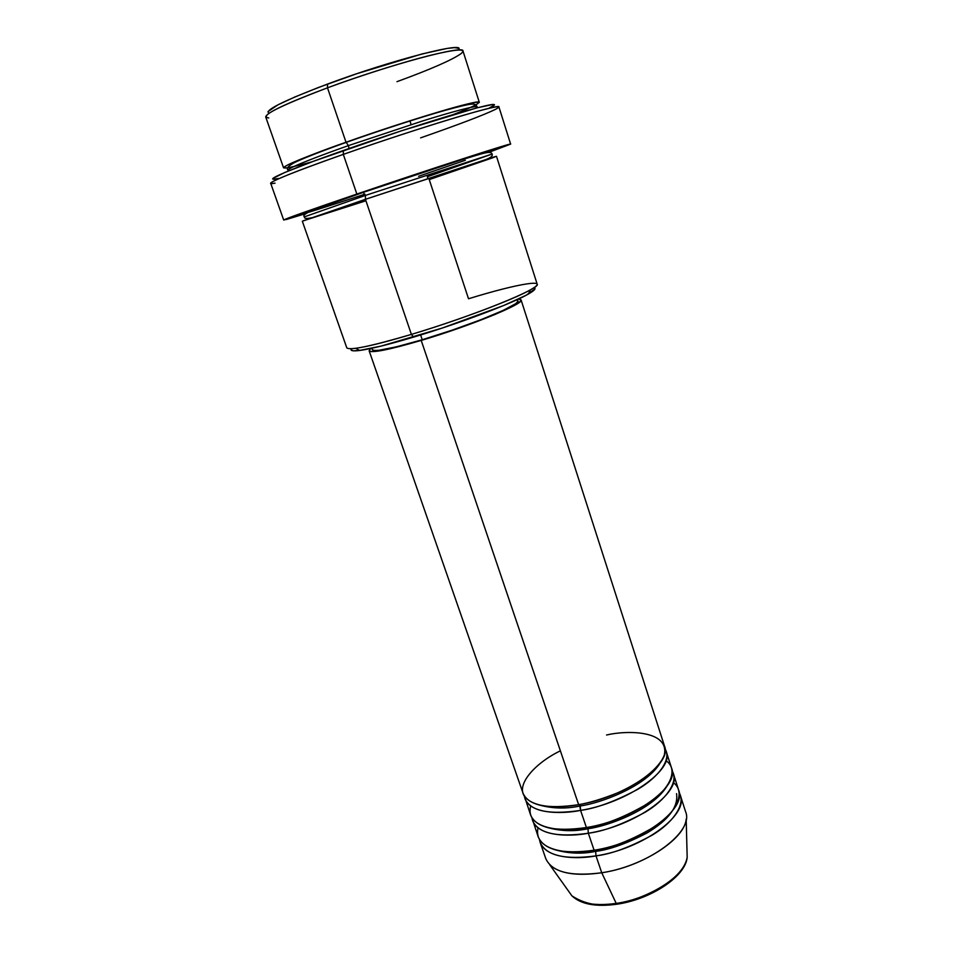 <?xml version="1.0" encoding="UTF-8"?>
<svg xmlns="http://www.w3.org/2000/svg" width="953" height="953" viewBox="0 0 953 953"><rect width="100%" height="100%" fill="white"/><g stroke="black" fill="none" stroke-linecap="round" stroke-linejoin="round"><path stroke-width="1.43" d="M540.16 842.44L539.481 839.629C542.781 858.701 576.72 859.642 596.006 855.877C564.76 860.059 546.14 855.58 540.16 842.44L545.783 858.593C551.87 872.055 570.525 876.784 601.736 872.757L596.006 855.877C611.385 854.067 630.112 847.157 652.209 835.126C673.14 822.665 686.077 803.939 679.239 792.872L680.382 795.517C688.9 814.72 642.953 848.873 596.006 855.877L595.649 851.374C581.783 854.257 567.857 853.614 553.896 849.433C567.857 853.614 581.783 854.257 595.649 851.374L596.006 855.877L601.736 872.757L616.222 903.408C599.794 906.922 585.023 904.397 571.883 895.82C580.341 903.706 595.125 906.243 616.222 903.408L616.829 904.218C650.744 899.453 685.755 876.426 687.173 857.235L686.184 819.163C684.719 839.2 642.465 866.742 601.736 872.757L616.222 903.408C650.518 898.631 685.898 875.068 687.173 857.235C683.039 882.526 634.329 902.396 616.222 903.408L617.234 904.159M560.388 750.833C535.229 762.865 514.906 785.332 525.127 797.101C535.181 808.68 561.424 807.882 578.638 804.666C625.787 796.97 672.592 763.865 664.503 746.104L521.088 299.957M666.278 751.631L665.063 748.963C671.913 759.184 658.726 777.195 637.462 789.489C615.03 801.39 596.066 808.358 580.591 810.395L579.519 804.511L580.258 805.94C565.415 809.192 550.905 808.632 536.718 804.261C550.905 808.632 565.415 809.192 580.258 805.94L580.591 810.395C561.126 814.398 526.961 814.16 524.376 796.041L530.714 815.303C536.527 827.907 555.087 831.981 586.405 827.538C633.459 820.152 679.87 786.582 671.591 768.166L666.278 751.631C674.414 769.559 627.717 802.783 580.591 810.395L586.405 827.538L580.591 810.395C549.238 815.018 530.714 811.182 525.02 798.9M530.666 806.035C524.603 829.813 564.926 832.362 586.405 827.538C603.559 825.465 624.155 817.412 648.195 803.391C670.626 788.798 678.607 769.142 666.064 760.732M673.366 773.657L672.175 771.001C679.012 781.639 665.956 800.02 644.859 812.397C622.595 824.357 603.749 831.302 588.335 833.232L587.989 828.741C573.635 831.814 559.411 831.207 545.319 826.918C559.411 831.207 573.635 831.814 587.989 828.741L588.335 833.232C568.953 837.103 534.907 836.52 531.965 817.912L538.278 837.032C544.223 850.064 562.83 854.472 594.1 850.231C641.059 843.155 687.101 809.109 678.631 790.073L673.366 773.657C681.693 792.229 635.365 825.917 588.335 833.232L594.1 850.231L588.335 833.232C557.029 837.627 538.457 833.458 532.62 820.747M538.016 827.907C532.822 852.006 572.801 854.901 594.1 850.231C611.111 848.289 631.517 840.308 655.307 826.275C677.512 811.658 685.66 791.574 673.354 782.627M458.095 50.021C468.924 40.336 393.172 59.527 327.558 84.055L327.487 87.819C361.27 75.347 401.987 62.481 429.041 55.655C456.547 48.96 467.244 48.281 461.133 53.582C452.163 59.932 430.768 69.295 396.972 81.672M364.928 194.186C329.476 205.896 294.167 217.058 300.671 214.222L363.022 192.244L365.44 195.413L304.424 216.843L365.44 195.413L365.428 199.32L493.011 157.221C496.704 156.149 496.525 156.363 492.451 157.876L429.243 179.593L468.519 298.765C518.337 283.398 552.383 277.645 530.392 289.843C513.965 299.397 458.143 320.434 411.398 334.396L413.626 337.1C458.703 323.675 512.476 303.364 528.403 294.012C534.538 290.498 536.396 288.378 534.002 287.651M491.2 107.117C500.313 102.209 489.699 104.103 459.346 112.776C429.315 121.507 382.403 136.744 343.354 150.491L343.306 154.386C383.571 140.246 431.983 124.498 462.872 115.444C494.047 106.45 504.887 104.449 495.369 109.428C483.242 115.218 458.322 124.7 420.618 137.863M312.012 161.807C284.923 169.277 277.466 170.003 289.664 163.987C305.282 157.15 324.068 149.895 346.01 142.247L348.488 145.595C324.663 153.933 287.949 167.68 288.044 170.134L289.962 170.349L288.044 170.134C287.949 167.68 324.663 153.933 348.488 145.595L348.965 148.525L348.488 145.595L422.441 121.019C452.079 111.751 477.203 105.08 477.131 106.867L475.738 108.189L477.131 106.867C477.203 105.08 452.079 111.751 422.441 121.019L348.488 145.595L346.01 142.247C408.325 120.078 481.718 98.35 479.323 102.352L475.916 104.878M427.289 176.77L427.98 178.378L427.289 176.77L492.165 154.029L365.44 195.413L363.022 192.244L450.84 162.999L493.583 150.026M311.655 217.749C306.509 218.916 304.102 218.606 304.424 216.843C302.566 215.533 305.413 213.329 312.977 210.244L363.462 192.303L458.869 160.7C485.768 152.409 490.414 150.657 492.165 154.029L365.44 195.413L365.428 199.32L302.327 221.239L346.785 347.821C349.525 350.728 371.062 346.249 411.398 334.396L365.428 199.32L411.398 334.396C472.95 316.074 541.947 288.092 537.158 284.125L496.477 156.28L365.428 199.32L303.102 220.87L365.928 200.773M421.202 340.424L578.638 804.666L421.202 340.424L452.27 330.477L494.845 314.55L518.742 302.78L521.005 300.552L520.314 299.313L518.48 299.039L521.077 299.933C524.853 303.507 470.043 326.009 421.202 340.424C388.884 349.846 371.527 353.301 369.133 350.764L370.669 348.5L369.145 350.811L371.182 351.609L383.964 350.096L421.202 340.424M371.801 348.25L372.301 349.68C374.612 352.098 391.254 348.786 422.25 339.744L420.63 334.968L422.25 339.744C468.995 325.95 521.482 304.4 517.896 300.957L517.431 299.528M510.629 144.106L498.919 106.95C502.124 102.745 416.461 128.595 343.306 154.386L356.851 194.055C429.815 169.217 514.406 141.83 510.629 144.106L488.841 152.349L510.439 144.082L486.352 151.241L356.851 194.055L343.306 154.386C295.895 171.183 271.7 180.832 270.7 183.31L283.696 220.036C285.15 218.856 309.534 210.196 356.851 194.055L287.949 218.177L284.018 219.798L286.412 219.476L306.068 213.508L283.696 220.036M479.323 102.352L462.979 50.985C464.683 44.648 390.015 64.53 327.487 87.819L346.01 142.247L327.487 87.819C286.639 103.186 266.054 112.907 265.72 116.981L283.577 167.847C284.459 165.357 305.27 156.816 346.01 142.247C369.847 133.754 419.022 117.219 455.582 107.07C492.236 96.968 480.074 104.342 452.985 114.646M411.112 124.581L409.873 120.805L411.112 124.581M616.829 904.218C595.863 907.089 580.877 904.29 571.883 895.82L549.762 864.812C559.399 873.651 576.72 876.295 601.736 872.757C648.612 865.967 694.284 831.481 685.624 811.813L680.382 795.517M629.04 901.347L640.607 897.714L651.638 893.009L661.668 887.446L670.281 881.263M593.147 904.206L606.311 904.838M267.984 111.608L277.907 104.854L294.834 96.992L318.516 87.45L356.708 73.738L422 53.964L447.088 48.436L454.498 47.65L458.179 48.186M458.619 48.925L458.143 49.973M287.818 167.811L283.577 167.847M278.538 178.509L273.725 179.152M273.034 178.378L284.792 172.493L313.287 161.343L401.177 130.895L476.774 107.915L492.987 104.413L494.536 104.89L488.972 108.213M465.326 160.283L418.593 176.281M300.6 214.568L353.706 195.413L455.355 161.533C491.808 149.812 502.35 146.822 486.971 152.587M534.931 288.985L526.175 295.239L503.625 305.532L441.989 328.142L380.974 346.13L359.126 350.537L353.289 350.823L351.061 349.858M351.288 348.941L351.419 348.738C349.954 350.764 352.717 351.335 359.722 350.454C370.86 348.929 388.824 344.486 413.626 337.1L411.398 334.396C385.679 342.067 367.096 346.713 355.624 348.321L359.722 350.454M517.181 300.374L517.824 301.577L515.621 303.721L502.85 310.559L480.455 319.898L451.948 330.226L422.25 339.744L396.555 346.797L379.091 350.251L374.303 350.49L372.325 349.727M369.133 350.775L523.102 793.42C528.76 805.583 547.272 809.335 578.638 804.666C589.502 802.843 602.606 798.852 617.961 792.717C638.558 783.795 659.369 768.678 664.324 754.943C669.566 730.201 626.871 730.153 606.573 735.001M275.024 183.155C258.954 186.3 287.067 174.077 343.306 154.386L343.354 150.491C288.842 169.634 261.42 181.701 276.954 178.795M268.758 117.958C258.763 116.552 278.336 106.51 327.487 87.819L327.558 84.055C283.291 100.863 263.778 110.608 269.032 113.276M595.649 851.374C609.682 849.671 626.883 843.488 647.254 832.839C668.72 819.866 678.488 806.798 676.535 793.635C678.488 806.798 668.72 819.866 647.254 832.839C626.883 843.488 609.682 849.671 595.649 851.374M587.989 828.741C606.882 826.406 652.066 810.443 666.933 786.225C652.066 810.443 606.882 826.406 587.989 828.741M580.258 805.94C599.354 803.51 645.848 786.904 660.167 762.96C645.848 786.904 599.354 803.51 580.258 805.94M530.392 289.843L528.403 294.012M477.346 107.76L477.131 106.867C475.094 102.686 473.236 102.781 445.337 110.286C419.201 117.695 379.485 130.585 346.416 142.319C319.779 151.741 298.897 160.128 293.929 162.892C288.044 166.179 286.079 168.598 288.044 170.134L288.414 170.98M492.165 154.029C492.82 155.816 491.069 157.507 486.935 159.103"/></g></svg>
